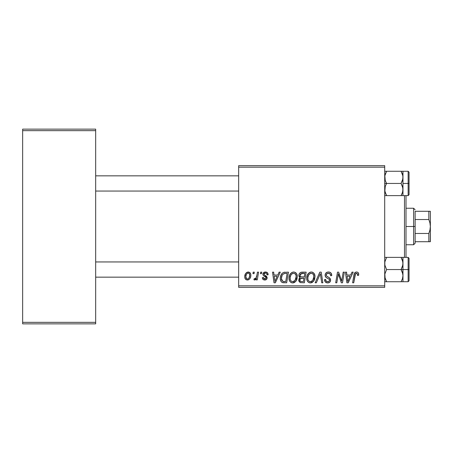 <?xml version="1.0" encoding="UTF-8"?>
<svg xmlns="http://www.w3.org/2000/svg" width="453" height="453" viewBox="0 0 453 453"><rect width="100%" height="100%" fill="white"/><g stroke="black" fill="none" stroke-linecap="round" stroke-linejoin="round"><path stroke-width="0.68" d="M238.669 165.651L384.71 165.651L384.71 167.168L238.669 167.168L238.669 285.832L384.71 285.832L384.71 165.651L238.669 165.651L238.669 167.168L238.669 165.651M277.797 275.045L279.105 272.14L280.305 272.14L275.356 282.785L274.003 282.785L272.547 272.14L273.657 272.14L274.014 275.045L277.797 275.045L274.014 275.045L273.657 272.14L272.547 272.14L274.003 282.785L275.356 282.785L280.305 272.14L279.105 272.14L277.797 275.045M298.827 275.452L299.325 273.663L300.679 272.4L306.16 272.14L304.359 282.785L300.158 282.61L298.765 280.951L299.031 278.669L300.158 277.598L299.15 276.743L298.827 275.452L300.158 277.598L298.691 280.197L300.158 282.61L304.359 282.785L306.16 272.14L301.896 272.14C299.982 272.383 298.963 273.487 298.827 275.452M356.534 271.998L357.638 272.23L358.442 273.017L358.617 275.316L357.502 275.458L357.547 274.048L356.936 273.335L355.548 273.646L353.731 282.785L352.61 282.785L354.274 273.663L355.192 272.4L356.534 271.998C354.925 272.259 354.059 273.25 353.929 274.982L352.61 282.785L353.731 282.785L355.01 275.248C355.01 274.15 355.497 273.482 356.46 273.244L357.604 274.529L357.502 275.458L358.617 275.316L358.714 274.348C358.708 272.876 357.978 272.094 356.534 271.998M342.072 278.635L343.21 272.14L344.331 272.14L342.508 282.785L341.341 282.785L338.295 273.748L336.811 282.785L335.69 282.785L337.491 272.14L338.657 272.14L341.726 281.16L342.072 278.635L341.726 281.16L338.657 272.14L337.491 272.14L335.69 282.785L336.811 282.785L338.295 273.748L341.341 282.785L342.508 282.785L344.331 272.14L343.21 272.14L342.072 278.635M325.107 275.13L325.662 273.318L327.185 272.191L329.144 272.043L330.984 272.966L331.743 275.605L330.639 275.735L330.277 274.042L328.94 273.289L327.225 273.47L326.222 274.829L326.579 276.047L329.654 277.983L330.458 279.088L330.441 281.234L329.331 282.53L327.043 282.882L325.044 281.59L324.552 279.609L325.662 279.495L325.984 280.86L327.496 281.675L328.969 281.33L329.529 280.164L329.116 279.212L325.792 277.168L325.107 275.13C325.141 276.573 325.843 277.564 327.208 278.108L329.116 279.212L329.529 280.164C329.388 281.194 328.776 281.698 327.695 281.681C326.449 281.624 325.764 280.973 325.65 279.739L324.546 279.841C324.693 281.777 325.73 282.808 327.661 282.927C329.507 282.865 330.497 281.925 330.639 280.101L329.382 277.774L326.5 275.956L326.211 275.028C326.398 273.833 327.117 273.238 328.374 273.244L330.356 274.167L330.639 275.735L331.743 275.605C331.777 273.323 330.679 272.117 328.448 271.998C326.42 272.089 325.305 273.131 325.107 275.13L325.118 274.807M315.152 282.785L319.807 272.14L321.217 272.14L322.847 282.785L321.732 282.785L320.333 273.657L316.347 282.785L315.152 282.785L316.347 282.785L320.333 273.657L321.732 282.785L322.847 282.785L321.217 272.14L319.807 272.14L315.152 282.785M306.715 278.182L307.344 275.062L309.331 272.61L310.82 272.038L312.168 272.094L314.235 273.669L314.999 276.194L314.688 279.093L313.742 281.064L312.162 282.496L309.971 282.904L308.425 282.293L307.151 280.65L306.715 278.182C306.636 280.883 307.864 282.462 310.39 282.927L313.55 281.319L315.011 276.602C315.028 273.98 313.804 272.446 311.353 271.998C308.238 272.74 306.692 274.801 306.715 278.182M244.756 276.783L245.554 273.657L246.664 272.474L248.493 272.015L250.192 272.944L250.809 274.518L250.662 276.76L250.056 278.323L248.935 279.563L247.548 280.011L246.211 279.761L245.062 278.493L244.756 276.783C244.705 278.657 245.566 279.739 247.338 280.022C249.779 279.433 250.945 277.785 250.843 275.084C250.837 273.261 249.96 272.23 248.204 271.998C245.837 272.593 244.688 274.19 244.756 276.783L244.767 276.375M350.679 275.045L351.987 272.14L353.187 272.14L348.238 282.785L346.89 282.785L345.429 272.14L346.539 272.14L346.896 275.045L350.679 275.045L346.896 275.045L346.539 272.14L345.429 272.14L346.89 282.785L348.238 282.785L353.187 272.14L351.987 272.14L350.679 275.045M289.008 278.182L289.637 275.062L291.63 272.61L293.119 272.038L294.467 272.094L296.534 273.669L297.298 276.194L296.987 279.093L296.041 281.064L294.456 282.496L292.27 282.904L290.718 282.293L289.45 280.65L289.008 278.182C288.935 280.883 290.163 282.462 292.689 282.927L295.849 281.319L297.31 276.602C297.321 273.98 296.103 272.446 293.652 271.998C290.537 272.74 288.991 274.801 289.008 278.182M283.595 272.395L288.459 272.14L286.658 282.785L282.338 282.542L281.523 282.015L280.549 280.356L280.305 277.972L280.73 275.741L282.089 273.391L283.595 272.395C281.33 273.703 280.231 275.713 280.299 278.431C280.164 280.413 280.945 281.817 282.644 282.649L286.658 282.785L288.459 272.14L283.595 272.395M265.486 271.998L267.429 272.689L268.125 274.767L267.021 274.903L266.675 273.544L265.86 273.012L264.909 273.029L264.093 273.646L264.212 274.829L266.596 276.392L267.151 277.621L266.489 279.427L264.354 279.994L262.865 279.246L262.321 277.672L263.425 277.53L263.81 278.629L264.592 279.031L265.962 278.414L265.866 277.242L263.431 275.651L262.882 274.439L263.68 272.559L265.486 271.998C263.952 272.015 263.08 272.763 262.87 274.241L263.431 275.651L265.945 277.361L266.053 277.989L264.892 279.054L263.425 277.53L262.321 277.672C262.451 279.201 263.289 279.982 264.841 280.022C266.262 279.954 267.032 279.224 267.157 277.819L264.212 274.829L263.98 274.156L265.435 272.966C266.54 273.097 267.066 273.742 267.021 274.903L268.125 274.626C268.051 272.938 267.174 272.066 265.486 271.998M260.401 273.657L260.662 272.14L261.766 272.14L261.534 273.657L260.401 273.657L261.534 273.657L261.766 272.14L260.662 272.14L260.401 273.657M252.933 273.657L253.193 272.14L254.297 272.14L254.065 273.657L252.933 273.657L254.065 273.657L254.297 272.14L253.193 272.14L252.933 273.657M256.896 275.237L257.457 272.14L258.578 272.14L257.27 279.88L256.149 279.88L256.432 278.284L255.249 279.818L253.884 279.739L254.326 278.533L255.147 278.731L255.962 278.04L256.896 275.237C256.834 276.874 256.166 278.051 254.88 278.776L254.326 278.533L253.884 279.739L254.637 280.022L256.432 278.284L256.149 279.88L257.27 279.88L258.578 272.14L257.457 272.14L256.794 275.764M238.669 287.349L384.71 287.349L384.71 167.168L238.669 167.168L238.669 287.349L238.669 285.832L384.71 285.832L384.71 287.349L238.669 287.349M22.65 129.139L95.674 129.139L95.674 130.662L22.65 130.662L22.65 322.338L95.674 322.338L95.674 129.139L22.65 129.139L22.65 130.662L22.65 129.139M22.65 323.861L95.674 323.861L95.674 130.662L22.65 130.662L22.65 323.861L22.65 322.338L95.674 322.338L95.674 323.861L22.65 323.861M250.832 274.801L250.809 274.518M247.598 272.072L245.554 273.657M247.757 279.994L248.306 279.869M248.935 279.563L250.056 278.323M250.832 275.509L250.843 275.084M246.834 278.929L247.383 279.054C246.279 278.771 245.775 278.017 245.86 276.789L245.871 276.483L245.86 276.789C245.798 274.886 246.574 273.612 248.199 272.966C249.309 273.233 249.818 273.98 249.733 275.203C249.841 277.157 249.059 278.442 247.383 279.054L247.542 279.042M246.404 274.433L245.871 276.483M249.088 277.882L249.728 275.515L249.286 273.521L247.893 273L246.545 274.161M312.559 272.213L312.168 272.094M310.299 272.157L309.994 272.264M308.102 282.026L309.558 282.831M310.849 282.899L311.302 282.819M311.687 281.347L312.683 280.498L310.43 281.681C308.646 281.336 307.774 280.209 307.819 278.301C307.751 275.645 308.906 273.957 311.273 273.244C313.04 273.578 313.918 274.682 313.906 276.551L312.683 280.498L313.765 278.125L313.765 275.384L312.649 273.703L311.064 273.255M309.286 281.381L310.129 281.664M308.136 280.05L308.81 281.024M319.433 275.82L319.62 275.39M320.118 274.201L320.333 273.657M327.185 272.191L326.885 272.31M325.984 280.86L325.803 280.509M324.603 280.452L324.767 281.041M325.424 282.077L326.449 282.734M329.331 282.53L329.795 282.185M329.382 277.774L328.731 277.366M341.789 280.526L341.726 281.16L341.534 280.418M338.867 275.837L339.252 276.998M355.99 272.055L354.382 273.414M354.036 274.444L353.929 274.982M355.01 275.248L355.107 274.711M356.46 273.244L356.936 273.335M347.434 278.969L347.055 276.285L350.073 276.285L347.717 281.624L350.073 276.285L347.055 276.285L347.672 280.956M299.15 276.743L299.58 277.253M300.792 273.776L304.829 273.386L304.223 276.981L301.874 276.981C300.69 277.089 300.045 276.585 299.937 275.481L300.09 274.665M301.664 273.436L300.543 273.969L299.937 275.481L301.664 273.436M301.97 273.402L302.479 273.386M300.435 281.392L301.551 281.54C300.475 281.647 299.892 281.188 299.795 280.152L300.407 278.663L304.008 278.221L303.448 281.54L301.551 281.54L303.448 281.54L304.008 278.221L301.268 278.301M299.829 279.739L300.294 281.307M300.503 278.589L299.875 279.535M295.894 272.87L295.577 272.61M289.637 275.062L289.439 275.56M289.161 276.59L289.076 277.117M289.054 279.025L289.19 279.852M291.075 282.519L291.857 282.831M293.148 282.899L293.601 282.819M293.98 281.347L294.977 280.498L292.723 281.681C290.945 281.336 290.073 280.209 290.118 278.301C290.05 275.645 291.2 273.957 293.572 273.244C295.339 273.578 296.211 274.682 296.2 276.551L294.977 280.498L296.058 278.125L296.064 275.384L294.943 273.703L293.363 273.255M291.585 281.381L292.428 281.664M290.435 280.05L291.109 281.024M274.552 278.969L274.173 276.285L277.191 276.285L274.835 281.624L277.191 276.285L274.173 276.285L274.722 280.294M284.869 272.151L284.439 272.191M281.794 273.737L281.528 274.105M280.73 275.741L280.452 276.76M283.663 282.78L284.003 282.785M284.886 273.425L287.128 273.386L285.747 281.54L282.74 281.364L281.404 278.493L281.472 277.406M283.289 281.494L283.782 281.534M281.647 280.152L283.08 281.46M281.641 276.573L282.123 275.339L281.404 278.493C281.336 275.362 282.768 273.657 285.701 273.386L284.082 273.567L282.723 274.433L284.082 273.567M285.294 273.391L287.128 273.386L285.747 281.54L284.139 281.54M266.851 273.855L266.675 273.544M264.909 273.029L264.433 273.25M265.956 275.945L266.29 276.149M262.717 279.054L262.497 278.623M263.453 277.831L263.635 278.391M255.249 279.818L255.73 279.382M245.86 276.789L246.664 278.833M247.695 279.02L248.924 278.148M310.43 281.681L311.075 281.596M310.854 273.284L309.71 273.793L308.629 275.067L307.864 277.463L307.949 279.484M299.937 275.481L300.656 276.794L304.223 276.981L304.829 273.386L302.751 273.386M292.723 281.681L293.374 281.596M293.153 273.284L292.009 273.793L290.928 275.067L290.163 277.463L290.248 279.484M282.723 274.433L282.123 275.339M281.404 278.493L281.528 279.744M404.489 195.617L404.489 257.383L404.489 195.617M406.007 257.383L406.007 195.617L406.007 257.383M95.674 175.843L238.669 175.843L95.674 175.843M402.842 175.843L402.966 183.448L409.053 183.448L409.053 172.191L409.053 194.705L409.053 183.448L408.142 183.448L408.142 171.279L408.142 183.448L402.966 183.448L402.966 177.361L402.445 180.487L401.086 183.448L402.44 186.393L402.966 189.535L402.445 192.661L401.086 195.622L402.44 192.678L401.086 195.622L402.966 195.622L402.44 195.622L402.966 195.622L402.966 171.274L401.086 171.274L402.83 175.764L402.966 178.793M238.669 191.053L95.674 191.053L238.669 191.053M402.83 274.037L402.966 269.552L401.086 269.552L402.44 272.491L402.966 275.639L402.445 278.765L401.086 281.726L386.596 281.726L384.852 277.236L384.846 274.065L386.596 269.552L401.086 269.552L402.83 274.037M402.966 267.179L402.966 269.552L409.053 269.552L409.053 258.295L409.053 280.809L409.053 269.552L408.142 269.552L408.142 281.721L408.142 269.552L402.966 269.552L402.966 275.639L402.966 263.465L402.445 266.591L401.086 269.552L386.596 269.552L384.852 265.067L384.846 261.891L386.596 257.378L401.086 257.378L402.44 260.322L402.966 263.465L402.966 257.378L384.71 257.378L386.596 257.378L384.852 261.868M384.71 257.378L386.596 257.378M402.655 261.058L401.086 257.378L402.83 261.868L402.966 264.897M385.095 278.301L384.846 274.065L386.596 269.552L384.852 265.067L384.846 261.891M384.71 281.726L401.086 281.726L402.44 278.771L401.086 281.726L402.966 281.726L402.44 281.726L402.966 281.726L402.966 275.639L402.604 278.233M402.842 277.157L402.649 278.068M402.83 257.378L402.44 257.378L402.966 257.378L402.83 265.039L401.086 269.552L402.966 269.552L402.966 263.465L402.966 271.925M402.966 274.207L402.966 281.726L401.086 281.726L402.44 281.726M408.142 269.552L408.142 257.383L408.142 269.552M402.604 260.871L402.445 260.339M402.44 257.378L401.086 257.378M401.086 281.726L402.44 278.782L401.086 281.726M384.852 281.726L386.596 281.726L385.243 278.782L386.534 281.619M238.669 277.157L95.674 277.157L238.669 277.157M95.674 261.947L238.669 261.947L95.674 261.947M384.852 178.963L384.846 175.787L386.596 171.274L385.237 174.229L386.596 171.274L401.086 171.274L384.71 171.274L386.596 171.274L384.846 175.787L385.243 180.509L384.852 178.963M386.596 183.448L385.243 180.509L386.596 183.448L401.086 183.448L384.71 183.448L386.596 183.448L385.237 186.41L386.596 183.448M385.237 192.661L384.71 189.535L385.237 186.41L384.852 191.132L386.596 195.622L401.086 195.622L386.596 195.622L385.243 192.678L386.596 195.622L385.237 195.622L386.596 195.622M402.638 191.993L401.086 195.622L402.44 195.622L401.086 195.622M384.846 195.622L385.237 195.622M384.71 171.274L385.237 171.274L384.71 171.274M402.966 188.103L402.649 191.964M402.966 171.274L402.44 171.274L402.966 171.274L402.44 171.274L402.966 171.274L402.83 178.935L401.086 183.448L402.83 187.933L402.966 195.622L408.142 195.617L408.142 183.448L408.142 195.617L409.053 194.705M401.143 171.381L402.44 174.218L401.086 171.274L402.83 171.274M385.095 174.699L386.596 171.274L385.237 171.274M415.135 211.285L415.135 219.529L415.135 211.285L428.827 211.285L415.135 211.285M415.135 226.5L415.135 219.529L415.135 233.471L415.135 226.5L413.617 226.5L415.135 226.5M406.007 208.244L413.617 208.244L413.617 226.5L413.617 208.244L415.135 209.767M406.007 226.5L413.617 226.5L406.007 226.5M428.827 241.715L415.135 241.715L415.135 243.233L415.135 233.471L415.135 241.715L430.35 241.715L428.827 241.715L428.827 233.471L415.135 233.471L428.827 233.471L428.827 241.715L429.937 241.715M406.007 244.756L413.617 244.756L413.617 226.5L413.617 244.756L415.135 243.233M429.942 211.285L428.849 211.285M430.35 241.715L430.35 211.285L430.35 226.5L429.942 222.95L428.827 219.529L428.827 211.285L428.827 219.529L415.135 219.529L428.827 219.529L429.942 222.95L430.35 226.5L429.937 230.062L428.827 233.471L429.937 230.062L430.35 226.5L430.242 241.715M430.242 211.285L428.827 211.285M402.966 281.721L408.142 281.721L409.053 280.809M402.966 257.383L408.142 257.383L409.053 258.295M402.966 171.279L408.142 171.279L409.053 172.191"/></g></svg>

